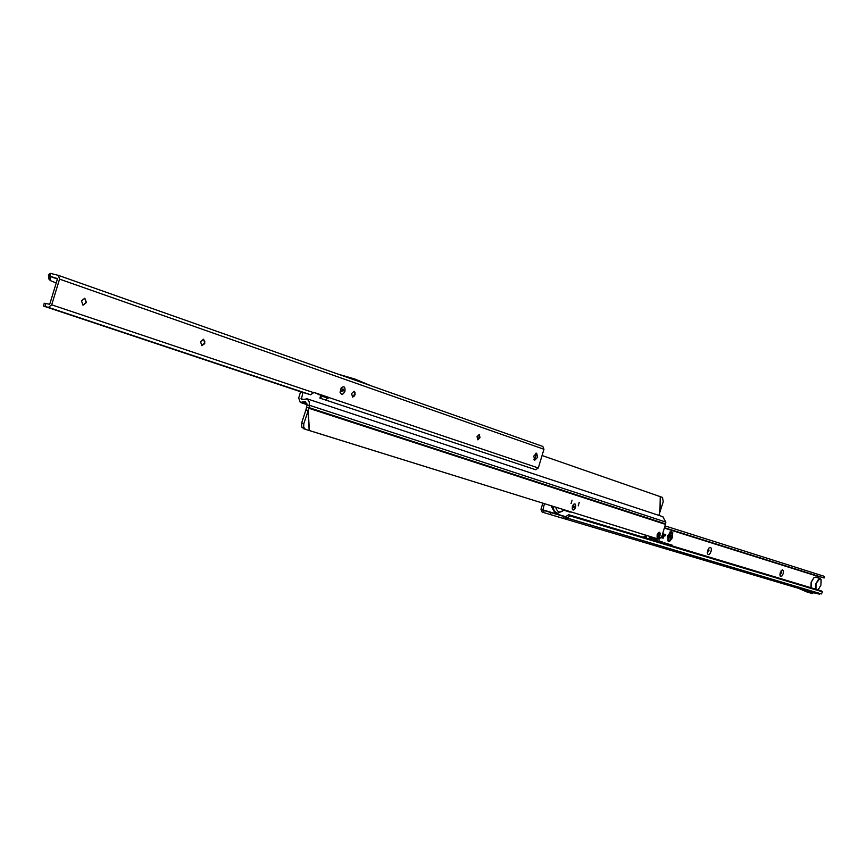 <?xml version="1.0" encoding="UTF-8"?>
<svg xmlns="http://www.w3.org/2000/svg" width="868" height="868" viewBox="0 0 868 868"><rect width="100%" height="100%" fill="white"/><g stroke="black" fill="none" stroke-linecap="round" stroke-linejoin="round"><path stroke-width="1.3" d="M667.969 535.806L669.163 540.981L672.288 537.14L671.734 532.149L667.969 535.806M667.449 539.983L668.935 540.97M667.698 535.719L668.317 541.361L669.553 541.458L672.364 537.834L672.722 532.67L671.214 531.39L667.698 535.719M668.121 541.209L670.063 540.655M783.207 573.639L781.601 576.363L780.104 575.983L780.213 572.717L782.383 569.734L783.446 570.786L783.207 573.639M779.898 574.833L781.319 573.064L781.091 570.808M711.022 551.484C709.774 554.565 708.592 555.346 707.485 553.817L707.594 550.431L709.297 547.599C711.098 546.862 711.662 548.164 711.022 551.484M707.279 552.699L708.982 550.865L708.559 548.392L708.787 550.811L707.279 552.677M626.262 529.111L624.157 528.449M571.773 512.153L569.18 511.892M779.898 574.757L781.135 573.01L781.059 570.862M664.4 543.563L665.072 542.967L665.311 543.845M665.42 543.878L665.637 543.173L665.767 543.976M666.071 544.073L666.613 543.466L666.407 544.171M666.526 544.203L667.123 543.618L667.308 544.442M667.405 544.475L668.078 543.878L668.317 544.746M668.425 544.779L668.631 544.073L668.794 544.887M669.033 544.963L669.239 544.258L669.228 545.017M669.369 545.061L670.335 544.594L669.564 545.126M670.248 545.332L670.639 544.681L670.606 545.44M670.845 545.505L671.257 544.865L671.04 545.571M671.431 545.679L671.322 544.887L672.136 545.137L671.615 545.744M663.445 543.281L664.107 542.674L664.28 543.531M659.463 542.077L660.016 541.165L659.713 542.153M660.19 542.294L660.494 541.306L660.44 542.37M660.928 542.522L661.221 541.524L661.177 542.598M661.655 542.739L662.197 541.827L661.904 542.815M658.801 541.882L659.224 540.883L659.018 541.947M656.436 541.1L657.185 540.221L656.967 541.328M657.033 541.328L657.901 540.438L657.575 541.513M644.783 537.65L645.347 536.576M643.806 537.357L644.154 536.207L645.043 536.478L644.078 537.444M662.11 535.545L664.031 534.102L662.675 533.679M661.286 537.693L663.109 538.247L664.259 535.697L665.159 535.86L665.713 534.623L664.617 534.308L663.022 536.804L661.839 536.446M818.6 578.055L819.273 576.569L824.133 578.001L824.578 576.428L665.018 525.889M568.757 514.735L570.081 515.928L567.173 518.055L821.453 593.94L822.408 591.889L821.193 590.826L568.757 514.735L565.198 516.861L542.793 510.156L544.475 503.668M802.694 588.341L812.828 591.998L813.207 591.477L813.468 592.345M812.871 591.965L807.142 590.283L812.828 591.998M804.321 590.045L798.723 588.385M798.81 588.406L564.96 518.901L804.31 590.066L812.318 593.56L813.349 592.746L819.576 594.179L812.307 591.998M565.849 516.861L567.173 518.055L564.601 518.814L542.174 512.12L540.97 509.288L542.815 503.147M542.793 510.156L565.383 516.905L542.793 510.156M822.354 591.813L570.081 515.928M565.198 516.861L564.601 518.814M824.6 576.439L824.079 577.98L824.546 576.417M824.079 577.98L664.465 527.701M806.708 591.867L812.361 593.571L806.687 591.857M798.603 588.352L806.643 591.846M663.282 534.308L664.031 534.102M663.022 536.804L661.796 536.565M665.094 534.862L664.421 534.352M664.118 535.415L664.877 535.35M661.34 537.585L662.827 537.737M663.477 534.07L662.631 533.809M662.208 535.209L663.412 534.417L662.534 534.145M662.761 536.815L661.709 536.793M664.28 535.22L665.279 535.003L664.172 534.536M661.449 537.368L663.076 537.726L664.074 535.513L665.127 535.339M663.412 534.417L662.566 534.026M662.382 534.623L662.523 535.165M662.653 537.075L661.666 536.901M665.279 535.003L663.933 535.361L663.054 537.325M661.514 537.249L663.076 537.726M672.353 532.93L671.029 531.411M671.572 532.062L669.792 532.073M669.76 537.997L669.51 536.652L670.248 537.118L669.857 535.697L670.639 535.003L670.617 537.227L669.543 537.845M670.812 538.279L671.322 535.252L672.32 535.556L670.476 538.073M668.317 537.509L668.827 534.471L669.174 536.174L669.977 534.829L669.098 537.748L668.74 536.077L667.98 537.303M669.054 536.25L668.74 537.314M668.718 534.84L668.707 536.023M671.702 537.314L670.823 536.923M671.908 536.63L671.289 537.064M671.485 536.044L672.114 536.24M672.32 535.556L671.702 535.99M671.279 535.372L671.832 535.545M670.085 537.314L669.488 537.78M669.814 535.892L670.215 536.923M670.291 535.035L670.508 535.73M644.87 537.053L644.023 536.663M645.043 536.478L644.457 536.793M657.901 540.438L657.13 541.372M657.185 540.221L656.512 541.187M672.006 545.571L671.289 545.267M670.205 545.028L669.478 544.724M555.704 507.162C557.234 512.456 560.066 513.335 564.222 509.809M551.581 505.881L554.554 512.174L556.735 512.988M552.84 506.272L554.185 510.807L556.898 513.042L558.081 513.183L564.363 509.852M815.595 589.144L815.855 583.611L820.054 578.489L815.464 577.122L814.086 577.48L811.255 582.244L811.005 587.755L811.135 582.211L814.01 577.545M818.133 589.806L820.933 585.173L821.128 579.726C819.598 577.817 817.938 579.14 816.17 583.708L816.039 589.274M820.054 578.489L821.085 579.629M574.898 503.863C576.352 506.565 575.734 508.615 573.043 510.015L572.262 509.082L573.661 504.243L574.898 503.863M659.463 532.236L660.016 535.599L659.159 537.314L657.716 538.062L657.076 537.346L658.486 532.518L659.463 532.236M578.196 505.87L579.206 502.453L578.218 505.881M571.057 503.603L572.066 500.163L571.068 503.603M658.845 515.375L663.239 501.693L662.49 497.429L542.066 455.516M305.352 429.302L301.847 427.338L301.663 422.9L303.833 423.649L303.67 427.262L305.482 429.356L659.072 539.288L661.915 536.196L665.582 523.881L309.073 407.645L308.249 410.542L305.927 409.87L301.663 422.9M309.355 430.495L308.249 410.542L303.833 423.649M309.171 430.495L308.075 410.857L305.905 410.119M653.951 537.715L309.258 430.495M306.903 403.284L302.845 401.949L305.308 401.472L307.012 405.15L305.927 409.87M662.816 516.699L665.832 522.069L665.582 523.881M307.012 405.15L309.453 405.302L309.073 407.645L306.643 407.504M302.878 392.477L301.326 399.53M300.599 391.739L298.7 398L300.306 402.437L302.845 401.949M665.832 522.069L309.453 405.302L309.16 401.613L307.239 399.02L301.304 399.519M535.979 453.834L534.807 458.988M534.645 460.311L537.596 457.403L536.663 453.172L533.766 456.091L534.688 460.322M656.837 538.876L655.09 540.764M651.184 539.375L650.848 536.75M654.765 540.666L656.165 539.343M654.461 539.375L653.43 540.265M654.917 539.516L651.119 537.9L651.087 539.028M656.696 538.985L654.971 539.527L653.658 537.628M659.007 533.787L659.257 535.361L658.183 536.522L659.007 533.787M657.163 534.699L658.747 532.344L660.136 533.061L659.864 536.033L658.237 538.051L657.076 537.346L657.163 534.699M645.651 535.133L645.683 536.207M574.583 507.129L573.325 507.758L573.856 505.914L574.583 507.129M575.582 507.444C576.081 504.449 575.441 503.386 573.661 504.243L572.359 506.424L572.262 509.082C573.281 510.699 574.388 510.156 575.582 507.444M571.252 512.001L568.79 511.23M564.005 510.232L569.853 512.098M569.506 511.447L571.035 511.925M344.943 391.284C343.066 394.918 341.439 395.244 340.05 392.238L341.265 387.725C344.14 385.75 345.366 386.944 344.943 391.284M478.279 439.664L479.635 434.846M479.169 434.445L479.798 437.58L477.66 439.75M353.612 396.709L354.893 392.13M354.057 391.229L355.055 392.694L354.914 394.712L354.101 396.242L352.43 397.045M203.861 344.596L204.783 341.211M203.448 339.204L204.815 341.677L204.609 343.131L201.691 345.627M84.738 298.212L86.182 302.476L82.894 305.102M477.031 436.615L477.791 439.794L480.015 437.646L479.255 434.456L477.031 436.615M351.583 393.551L352.582 397.088L355.142 394.777L354.144 391.251L351.583 393.551M200.53 341.71L201.853 345.67L204.848 343.196L203.524 339.225L200.53 341.71M81.451 300.838L83.068 305.156L86.431 302.541L84.814 298.223L81.451 300.838M533.907 459.714L535.881 456.915L535.73 453.291M320.9 395.906L328.147 398.195L328.115 397.175L313.999 392.434L310.592 394.734L300.99 391.869L43.4 306.024L48.445 307.38L51.7 304.82L59.545 279.116L58.406 275.373L50.322 273.344L48.413 274.852L48.944 279.127L50.387 280.592M338.14 374.151L355.088 379.099L371.027 385.772L58.481 275.406M535.654 469.729L319.901 398.13L535.654 469.729L538.312 467.971L543.954 449.266L542.836 446.445L371.027 385.772L542.836 446.445M43.4 306.024L44.246 303.257L49.715 304.267L57.559 278.585L49.932 276.382L50.453 280.657L56.225 282.968M57.429 279.008L49.932 276.382L48.413 274.852M50.073 276.143L50.322 273.344M538.312 467.971L313.793 392.466M325.446 399.681L328.147 398.195M343.576 390.806L341.547 391.208L342.426 389.005L343.468 389.222L343.576 390.806M341.135 387.963L340.093 392.217C341.45 395.168 343.055 394.853 344.911 391.262C345.323 386.998 344.119 385.826 341.287 387.768M664.356 528.08L818.991 576.743M565.936 516.753L542.641 509.787M566.186 516.438L567.509 517.632L566.196 516.438M568.551 514.757L569.875 515.95M563.733 516.427L563.148 518.38M550.963 512.608L550.366 514.583M544.138 510.558L543.552 512.543M664.432 527.809L819.273 576.569M813.012 591.737L807.327 590.034M659.984 511.458L660.255 496.659M657.054 538.681L659.051 539.278M665.474 524.38L308.921 408.296M659.962 511.643L660.233 496.615M302.303 399.085L301.001 398.662M317.07 393.562L322.885 395.96M321.051 394.897L324.882 396.177M657.206 538.724L655.438 540.862M650.913 539.505L650.609 536.684M649.438 539.05L649.318 536.272M646.248 538.095L646.139 535.285M59.545 279.116L543.954 449.266M50.16 276.154L57.516 278.736M44.984 306.415L45.83 303.637M310.592 394.734L48.445 307.38M320.791 398.358L321.496 396.014M313.598 392.629L51.7 304.82M328.115 397.175L326.26 396.643M807.858 591.097L813.023 592.638M550.952 505.686L554.554 512.174M305.362 429.313L303.301 428.597M300.415 402.47L307.066 404.651M662.989 516.753L306.328 398.564M316.874 393.497L319.207 394.907M653.376 540.243L653.778 539.169M657.347 538.768L655.709 540.948M645.879 537.986L645.694 535.155M645.217 535.003L645.749 537.943M58.406 275.373L338.238 374.195M319.901 398.13L320.618 395.786"/></g></svg>
